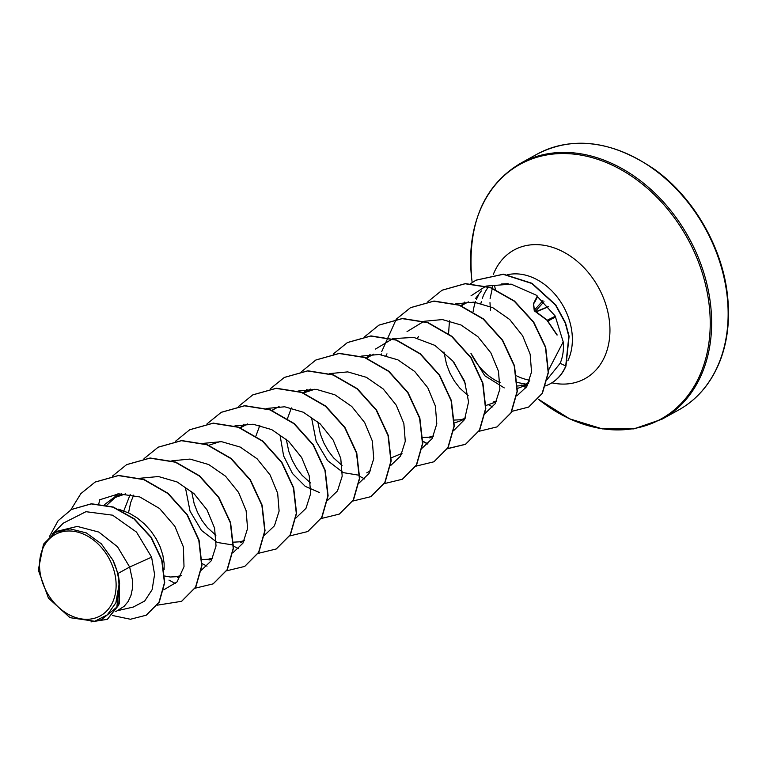 <?xml version="1.0" encoding="UTF-8"?>
<svg xmlns="http://www.w3.org/2000/svg" width="766" height="766" viewBox="0 0 766 766"><rect width="100%" height="100%" fill="white"/><g stroke="black" fill="none" stroke-linecap="round" stroke-linejoin="round"><path stroke-width="1.15" d="M535.377 311.331A1.101 0.881 -74.2 0 1 534.429 310.594L533.653 304.15A1.101 0.862 110.7 0 1 534.371 302.896A1.101 0.977 -153.1 0 0 533.49 303.939L534.228 310.412L546.742 319.786L557.217 334.991M39.899 571.063A46.515 35.399 61.1 0 1 72.588 531.173A46.515 35.399 61.1 0 1 115.762 579.24A46.515 35.399 61.1 0 1 83.073 619.129A46.515 35.399 61.1 0 1 39.899 571.063M547.278 379.314L560.157 363.304C562.905 356.803 563.92 349.66 563.211 341.875L548.312 370.591M504.229 387.902L484.811 375.761L470.908 353.241A50.288 38.271 -118.9 0 0 500.093 382.636M517.519 385.978A50.288 38.271 -118.9 0 0 518.802 385.882A50.288 38.271 -118.9 0 0 526.644 384.092M478.673 294.929A56.32 42.858 -118.9 0 0 476.509 299.209M475.552 301.632A56.32 42.858 -118.9 0 0 473.129 311.638M461.544 305.873L462.903 304.925M461.17 305.73L468.39 301.871M117.964 573.485L112.774 559.917L101.303 543.812L86.261 532.877L69.917 528.846L55.056 532.437L57.297 531.202L77.289 526.414L98.795 532.064L117.504 546.761L129.655 567.022L117.964 573.485A50.288 38.271 61.1 0 1 118.998 579.479A50.288 38.271 61.1 0 1 119.036 579.776L119.467 603.579L107.355 619.34L118.787 605.054L119.592 583.28L119.084 579.9M117.466 610.703L133.294 607.045L144.688 601.023L152.128 589.657L154.588 574.404L151.601 557.169L129.655 567.022L132.595 580.82L132.451 588.518L130.948 595.498L128.152 601.492L124.188 606.289L115.752 611.651M118.538 509.141L129.492 513.297L137.401 518.094L144.63 524.097L150.95 531.077L156.187 538.785L160.199 546.934L162.861 555.226L164.135 563.374L164.135 569.665M104.473 504.65L113.062 498.206L125.624 493.859M106.876 505.158L115.953 496.761M113.062 498.206L121.411 493.725M123.527 511.631L130.23 494.415M128.516 512.818L130.737 502.324L133.686 495.114M208.869 445.257L220.225 441.542M240.754 427.955L241.912 427.141M240.38 427.811L247.552 423.971M255.93 435.988L259.846 425.369M272.294 410.509L273.654 409.561M271.92 410.365L279.083 406.535M303.499 392.939L314.922 389.214M287.48 418.552L291.396 407.914M303.834 393.073L305.194 392.125M303.46 392.929L310.661 389.08M366.924 358.191L368.283 357.243M366.55 358.048L373.741 354.208M386.007 355.615L386.974 353.806M417.556 338.16L418.514 336.37M180.192 575.735L176.563 576.712L170.244 577.009L164.757 576.022M211.675 558.309L208.103 559.276L202.1 559.592M233.371 545.057L217.18 542.433L201.496 530.426L190.045 511.181L185.592 488.469M243.272 540.853L239.643 541.83L233.64 542.156M215.897 535.281L207.423 527.611L202.052 520.583L197.59 512.578L194.2 503.846L191.624 491.485M319.556 492.576L305.27 486.372L292.516 473.56L283.621 455.942L280.212 436.151M310.527 482.973L302.043 475.284L296.672 468.265L292.21 460.261L288.83 451.528L286.245 439.196M359.541 475.303L343.302 472.641L327.628 460.605L316.166 441.398L311.752 418.715M342.067 465.527L333.583 457.848L328.221 450.82L323.75 442.815L320.37 434.083L317.785 421.731M402.016 453.357L391.34 457.819M432.512 436.208L428.893 437.195L422.88 437.51M465.556 417.508L461.371 420.544L454.42 422.937M464.062 418.772L460.433 419.758L454.43 420.074M496.627 401.049L492.911 403.108L485.701 405.54M495.621 401.327L493.007 402.102M468.218 395.763L459.753 388.084L454.382 381.066L449.91 373.052L446.53 364.329L443.954 351.977M151.601 557.169L136.501 532.092L112.621 515.192L85.945 511.688L63.377 523.111M94.725 621.274L101.371 619.732L116.853 607.112L119.381 582.744L115.867 602.823L107.326 614.839L94.725 621.264L69.993 617.664L48.459 598.15L38.3 570.076L43.499 544.195L55.056 532.437M529.191 381.736L523.551 386.15L517.5 388.439M146.344 615.136L159.261 602.124L164.719 582.591L161.923 559.764L151.247 537.32L134.222 518.802L113.291 507.035L91.432 503.76L71.525 509.447M112.554 615.51L130.431 619.254L146.21 615.213L158.993 602.268L164.451 582.735L161.664 559.908L150.988 537.464L133.964 518.946L113.033 507.178L91.173 503.904L71.401 509.514L58.101 520.727L49.474 536.497M90.972 621.896L107.355 619.34M119.381 582.744L119.592 583.28M563.211 341.875L555.159 315.965L536.076 295.073L511.161 284.129L486.18 286.072M485.845 286.197L471.023 295.81M516.839 395.869L526.778 386.6L531.537 371.96L530.149 354.198L522.623 335.767L509.696 319.489L492.73 307.645L474.03 302.139L455.741 303.843M485.318 413.209L495.19 403.711L499.901 389.004L498.455 371.175L490.872 352.867L477.907 336.695L461.017 324.995L442.394 319.575L424.192 321.28M423.828 321.394L407.024 331.64M453.51 430.789L464.56 419.577L468.572 401.882L464.522 380.98L452.725 360.91L434.839 345.361L413.803 337.413L392.872 338.629L375.484 349.076M422.238 448.062L432.158 438.573L436.802 423.837L435.375 406.009L427.782 387.73L414.751 371.51L397.927 359.867L379.247 354.466L361.092 356.152M390.698 465.498L400.599 456.038L405.271 441.293L403.845 423.483L396.252 405.176L383.239 388.984L366.416 377.332L347.735 371.893L329.591 373.607M359.149 482.963L369.03 473.484L373.741 458.757L372.314 440.967L364.702 422.612L351.738 406.449L334.886 394.796L316.224 389.329L298.041 391.043M327.609 500.418L337.49 490.929L342.191 476.193L340.774 458.413L333.153 440.048L320.198 423.895L303.317 412.223L284.684 406.784L266.472 408.47M296.069 517.845L305.969 508.356L310.651 493.62L309.225 475.81L301.603 457.474L288.629 441.331L271.758 429.63L253.106 424.23L234.913 425.906M264.529 535.271L274.448 525.782L279.111 511.066L277.665 493.227L270.072 474.92L257.07 458.757L240.237 447.076L221.546 441.666L203.392 443.351M232.988 552.717L242.899 543.218L247.571 528.511L246.125 510.663L238.542 492.375L225.52 476.184L208.697 464.531L189.997 459.083L171.862 460.797M201.448 570.172L211.349 560.683L216.031 545.957L214.585 528.119L206.983 509.821L193.989 493.61L177.138 481.977L158.466 476.529L140.312 478.233M163.752 589.849L177.051 581.921L184.012 566.677L183.371 546.905L174.83 526.252L159.577 508.519L139.814 496.952L118.701 493.831L99.436 499.863M517.395 382.502L526.319 384.206M501.558 283.995L508.145 283.669M95.195 482.025L118.615 475.437L144.056 479.478L168.051 493.314L187.258 514.656L199.055 540.097L201.946 565.595L195.79 587.101L181.695 601.243M126.725 464.598L150.146 458.001L175.577 462.032L199.581 475.858L218.789 497.201L230.595 522.642L233.496 548.14L227.339 569.655L213.235 583.797M158.284 447.143L181.705 440.555L207.136 444.606L231.131 458.432L250.338 479.765L262.135 505.196L265.036 530.694L258.879 552.2L244.794 566.352M189.815 429.707L213.245 423.11L238.676 427.16L262.671 440.996L281.878 462.338L293.684 487.77L296.576 513.268L290.419 534.773L276.315 548.925M221.345 412.271L244.766 405.674L270.197 409.714L294.201 423.541L313.418 444.883L325.215 470.324L328.116 495.822L321.959 517.328L307.865 531.48M252.904 394.825L276.325 388.238L301.756 392.278L325.751 406.104L344.959 427.447L356.755 452.878L359.656 478.377L353.509 499.882L339.415 514.034M284.445 377.389L307.865 370.792L333.296 374.842L357.291 388.668L376.508 410.011L388.305 435.452L391.196 460.95L385.039 482.456L370.935 496.607M315.965 359.953L339.386 353.356L364.827 357.396L388.822 371.223L408.039 392.565L419.845 418.006L422.736 443.504L416.58 465.01L402.485 479.162M347.534 342.498L370.955 335.91L396.376 339.96L420.371 353.787L439.579 375.129L451.385 400.561L454.276 426.049L448.129 447.564L434.035 461.716M379.065 325.071L402.485 318.474L427.916 322.524L451.921 336.351L471.128 357.693L482.925 383.134L485.816 408.632L479.66 430.138L465.69 444.213L447.526 448.589M427.974 443.868L422.861 441.206M410.595 307.635L434.016 301.038L459.447 305.079L483.442 318.905L502.659 340.238L514.465 365.679L517.356 391.177L511.209 412.692L497.105 426.844M442.154 290.18L465.374 283.602L490.594 287.499L514.465 301.038L533.701 322.046L545.698 347.199L548.456 372.362L542.376 393.351L528.732 407.024M476.05 280.155L503.473 274.171L532.073 283.334L555.79 304.935L565.519 322.879L569.1 336.255L565.95 366.091L560.157 363.304M70.874 509.811L80.861 493.62L95.061 482.101L118.357 475.581L143.788 479.631L167.783 493.457L187 514.8L198.796 540.241L201.688 565.739L195.531 587.244L181.561 601.32L157.356 605.159M98.766 503.865L99.858 499.614M112.487 476.079L126.591 464.665L149.877 458.145L175.318 462.185L199.313 476.002L218.53 497.345L230.336 522.785L233.228 548.284L227.071 569.799L213.111 583.874L194.937 588.25M175.481 583.577L168.98 580.101M144.037 458.633L158.15 447.22L181.446 440.699L206.868 444.749L230.863 458.575L250.07 479.909L261.876 505.349L264.768 530.838L258.621 552.343L244.66 566.428L226.65 570.814M207.021 566.141L202.061 563.585M175.577 441.197L189.69 429.783L212.977 423.263L238.408 427.304L262.412 441.139L281.62 462.482L293.416 487.923L296.308 513.412L290.151 534.927L276.181 549.002L258.19 553.378M238.561 548.695L233.601 546.139M207.011 423.876L221.211 412.347L244.507 405.817L269.938 409.858L293.933 423.684L313.15 445.027L324.956 470.468L327.848 495.966L321.701 517.471L307.731 531.556L289.73 535.932M238.657 406.315L252.78 394.892L276.066 388.381L301.488 392.431L325.483 406.258L344.7 427.591L356.496 453.022L359.388 478.52L353.241 500.026L339.281 514.11L321.28 518.496M270.197 388.869L284.31 377.456L307.606 370.935L333.038 374.986L357.033 388.822L376.24 410.164L388.046 435.595L390.928 461.094L384.771 482.599L370.811 496.674L352.82 501.05M301.632 371.558L315.831 360.03L339.127 353.499L364.559 357.54L388.563 371.366L407.771 392.709L419.577 418.15L422.478 443.648L416.321 465.154L402.351 479.238L384.36 483.614M364.731 478.942L359.761 476.375M333.277 353.997L347.4 342.574L370.687 336.063L396.118 340.104L420.113 353.93L439.32 375.273L451.117 400.704L454.018 426.202L447.871 447.708L433.91 461.793L415.9 466.168M364.721 336.676L378.931 325.138L402.227 318.618L427.658 322.668L451.653 336.494L470.87 357.837L482.666 383.278L485.558 408.776L479.401 430.281L465.431 444.357L447.44 448.732M427.782 444.05L422.851 441.503M381.296 354.725L381.391 353.911M381.736 351.565L396.252 319.231M396.357 319.116L410.461 307.712L433.748 301.182L459.179 305.222L483.183 319.049L502.4 340.391L514.206 365.822L517.098 391.33L510.941 412.836L496.981 426.911L478.98 431.296M427.897 301.67L442.02 290.257L465.115 283.746L490.336 287.643L514.206 301.182L533.433 322.189L545.44 347.343L548.197 372.506L542.117 393.494L528.597 407.1L511.947 411.323M492.892 406.985L488.698 404.869M465.565 383.89L454.171 362.73M448.57 333.746L449.46 320.801M470.717 283.564L475.916 280.232L503.214 274.314L531.805 283.477L555.532 305.079L565.251 323.022L568.832 336.398L565.691 366.234A56.1 42.695 -118.9 0 1 550.419 383.661A56.1 42.695 -118.9 0 1 545.536 385.853M112.774 559.917A50.001 38.051 61.1 0 1 115.867 602.823M550.553 383.584A56.1 42.695 -118.9 0 0 550.687 383.517A56.1 42.695 -118.9 0 0 565.95 366.091M523.13 386.38A56.1 42.695 -118.9 0 0 526.443 387.136M547.183 320.159L555.982 333.258M534.285 310.517A1.101 1.034 -138.1 0 0 534.582 311.006M535.903 311.57A1.101 0.881 -74.2 0 1 535.846 311.561L535.846 311.561A1.101 0.881 -74.2 0 1 535.262 310.833M536.392 311.752A1.101 0.699 -50 0 1 535.97 311.638L535.97 311.638A1.101 0.699 -50 0 1 535.798 311.14M555.312 316.224L547.24 320.207A1.101 0.584 -55.7 0 1 546.905 320.159L546.905 320.159A1.101 0.584 -55.7 0 1 546.742 319.786M555.704 316.913L547.862 321.04M537.062 154.177A146.191 111.242 61.1 0 1 727.011 294.967A146.191 111.242 61.1 0 1 678.542 410.049L662.044 419.174A146.191 111.242 61.1 0 0 710.513 304.092A146.191 111.242 61.1 0 0 520.564 163.302L537.062 154.177C573.313 135.496 612.704 140.733 655.256 169.88C693.556 197.628 722.127 246.968 727.394 294.508C730.132 318.532 727.796 340.382 720.375 360.068C711.499 382.78 697.558 399.44 678.542 410.049M520.564 163.302C483.595 185.439 467.308 223.95 471.703 278.843L472.191 282.52A145.55 110.754 61.1 0 1 471.741 278.929A145.55 110.754 61.1 0 1 574.012 154.129A145.55 110.754 61.1 0 1 709.105 304.514A145.55 110.754 61.1 0 1 660.924 419.059A145.55 110.754 61.1 0 1 538.316 399.172L569.674 418.849L602.363 428.903L633.855 428.893L662.044 419.174M493.294 274.496A73.45 55.889 61.1 0 1 556.748 248.864A73.45 55.889 61.1 0 1 609.382 320.81A73.45 55.889 61.1 0 1 551.865 382.828M507.437 274.745A56.32 42.858 61.1 0 1 571.934 332.291A56.32 42.858 61.1 0 1 567.836 360.815M529.746 380.223A56.32 42.858 61.1 0 1 516.696 375.895M480.924 303.346A56.32 42.858 61.1 0 1 481.383 301.478M482.321 298.414A56.32 42.858 61.1 0 1 487.396 288.37M495.411 289.404A143.998 109.576 61.1 0 1 494.472 285.421M548.638 306.687L536.478 311.714M536.267 311.542L548.475 306.496M543.994 301.708L535.645 311.025M534.371 310.173L542.893 300.665M534.371 302.896L537.732 296.298M525.16 385.269L527.678 385.03M177.501 577.507L181.255 575.429M209.041 560.061L212.785 557.993M240.581 542.625L244.325 540.557M366.751 472.861L370.466 470.803M429.831 437.989L433.575 435.911M461.371 420.544L465.106 418.475M63.377 523.101L52.126 534.304M523.551 386.16L528.463 383.45M464.742 302.063L461.094 305.691M496.512 401.288L495.956 401.422M464.991 418.724L464.416 418.858M433.46 436.16L432.876 436.294M370.122 354.38L366.464 358.019M401.901 453.606L401.336 453.74M307.013 389.281L303.384 392.891M243.942 424.153L240.304 427.773M244.21 540.806L243.636 540.94M212.661 558.242L212.096 558.376M181.13 575.687L180.546 575.821M117.782 493.907L113.962 497.708M475.418 298.644L481.354 290.936M492.797 285.967L490.116 298.587M489.981 302.647L490.46 310.326M521.32 383.479L521.895 384.082M524.471 386.725L525.821 388.065M537.339 296.002L533.576 303.403A1.101 1.101 0 0 0 533.462 304.016L534.228 310.412A1.101 1.101 0 0 0 535.013 311.322L546.905 320.159L556.911 334.953"/></g></svg>
